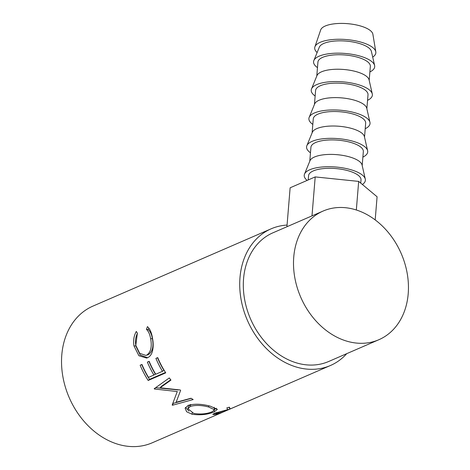 <?xml version="1.0" encoding="UTF-8"?>
<svg xmlns="http://www.w3.org/2000/svg" width="470" height="470" viewBox="0 0 470 470"><rect width="100%" height="100%" fill="white"/><g stroke="black" fill="none" stroke-linecap="round" stroke-linejoin="round"><path stroke-width="0.7" d="M372.698 57.105A30.673 10.822 -175.3 0 0 375.812 51.876L372.88 34.228A26.291 9.277 -175.3 0 0 353.863 24.463A26.291 9.277 -175.3 0 0 325.252 26.009A26.291 9.277 -175.3 0 0 320.681 29.933L314.906 46.871A30.673 10.822 -175.3 0 0 317.121 52.54M375.812 51.876A30.673 10.822 -175.3 0 0 353.622 40.485A30.673 10.822 -175.3 0 0 320.246 42.294A30.673 10.822 -175.3 0 0 314.906 46.871M369.884 71.939A30.673 10.822 -175.3 0 0 374.619 65.53L371.406 51.442A26.291 9.277 -175.3 0 0 352.142 41.842A26.291 9.277 -175.3 0 0 323.818 43.44A26.291 9.277 -175.3 0 0 319.324 47.165L313.854 60.536A30.673 10.822 -175.3 0 0 317.473 67.627M374.619 65.53A30.673 10.822 -175.3 0 0 352.147 54.332A30.673 10.822 -175.3 0 0 319.101 56.194A30.673 10.822 -175.3 0 0 313.854 60.536M316.786 76.052L317.931 62.075A26.291 9.277 4.7 0 1 322.679 57.34A26.291 9.277 4.7 0 1 352.394 55.995A26.291 9.277 4.7 0 1 370.342 66.382L369.191 80.358M367.552 100.327A30.673 10.822 -175.3 0 0 372.287 93.924L369.073 79.835A26.291 9.277 -175.3 0 0 349.809 70.236A26.291 9.277 -175.3 0 0 321.486 71.834A26.291 9.277 -175.3 0 0 316.986 75.552L311.516 88.924A30.673 10.822 -175.3 0 0 315.141 96.021M372.287 93.924A30.673 10.822 -175.3 0 0 349.809 82.72A30.673 10.822 -175.3 0 0 316.768 84.582A30.673 10.822 -175.3 0 0 311.516 88.924M314.448 104.44L315.599 90.463A26.291 9.277 4.7 0 1 320.346 85.734A26.291 9.277 4.7 0 1 350.062 84.383A26.291 9.277 4.7 0 1 368.01 94.775L366.859 108.746M365.219 128.715A30.673 10.822 -175.3 0 0 369.949 122.312L366.741 108.223A26.291 9.277 -175.3 0 0 347.477 98.624A26.291 9.277 -175.3 0 0 319.154 100.222A26.291 9.277 -175.3 0 0 314.653 103.941L309.184 117.318A30.673 10.822 -175.3 0 0 312.809 124.409M369.949 122.312A30.673 10.822 -175.3 0 0 347.477 111.114A30.673 10.822 -175.3 0 0 314.43 112.976A30.673 10.822 -175.3 0 0 309.184 117.318M312.115 132.828L313.267 118.857A26.291 9.277 4.7 0 1 318.008 114.122A26.291 9.277 4.7 0 1 347.724 112.777A26.291 9.277 4.7 0 1 365.672 123.163L364.526 137.14M362.881 157.109A30.673 10.822 -175.3 0 0 367.616 150.7L364.403 136.617A26.291 9.277 -175.3 0 0 345.139 127.017A26.291 9.277 -175.3 0 0 316.815 128.61A26.291 9.277 -175.3 0 0 312.321 132.334L306.851 145.706A30.673 10.822 -175.3 0 0 310.476 152.797M367.616 150.7A30.673 10.822 -175.3 0 0 345.145 139.502A30.673 10.822 -175.3 0 0 312.098 141.364A30.673 10.822 -175.3 0 0 306.851 145.706M309.783 161.222L310.929 147.245A26.291 9.277 4.7 0 1 315.676 142.516A26.291 9.277 4.7 0 1 345.391 141.165A26.291 9.277 4.7 0 1 363.339 151.552L362.188 165.528M362.364 184.475A30.673 10.822 -175.3 0 0 365.284 179.094L362.07 165.005A26.291 9.277 -175.3 0 0 342.806 155.405A26.291 9.277 -175.3 0 0 314.483 157.004A26.291 9.277 -175.3 0 0 309.983 160.722L304.513 174.094A30.673 10.822 -175.3 0 0 307.122 180.415M365.284 179.094A30.673 10.822 -175.3 0 0 342.806 167.89A30.673 10.822 -175.3 0 0 309.765 169.758A30.673 10.822 -175.3 0 0 304.513 174.094M308.244 179.928L308.596 175.633A26.291 9.277 4.7 0 1 313.343 170.904A26.291 9.277 4.7 0 1 343.059 169.553A26.291 9.277 4.7 0 1 361.007 179.945L360.743 183.124M240.863 404.353L224.237 411.561A74.495 58.198 -113.4 0 1 223.767 411.767A74.495 58.198 -113.4 0 1 219.766 413.289L214.731 414.564L212.781 414.423L214.344 413.336L227.533 409.699L226.904 407.784A74.495 58.198 -113.4 0 0 229.589 407.472L230.077 408.894L229.536 407.478M230.024 408.747L230.077 408.894A74.495 58.198 -113.4 0 0 231.716 408.289L239.823 404.776A74.495 58.198 -113.4 0 0 241.333 404.147L330.428 365.507A74.495 58.198 -113.4 0 1 267.377 349.521A74.495 58.198 -113.4 0 1 239.982 277.647A74.495 58.198 -113.4 0 1 271.143 228.814A74.495 58.198 -113.4 0 1 287.064 225.077M192.124 414.264L186.643 411.761L185.115 408.277L188.118 405.369C194.427 403.618 201.847 403.9 210.39 406.203L217.357 409.352L214.42 411.738C208.134 414.558 200.702 415.398 192.124 414.264L192.148 412.954M191.243 398.372L173.119 403.413L172.484 405.234L193.188 399.541A74.495 58.198 -113.4 0 1 191.037 398.243L176.121 402.267L180.627 390.353A74.495 58.198 -113.4 0 1 180.192 389.959L160.153 387.779L170.963 380.083A74.495 58.198 -113.4 0 1 169.306 377.939L154.201 388.702A74.495 58.198 -113.4 0 0 154.454 389.001L177.272 391.539L172.613 403.889L177.272 391.539M172.484 405.234A74.495 58.198 -113.4 0 1 172.184 405.034L172.613 403.889M148.179 380.471A74.495 58.198 -113.4 0 1 140.154 365.219L141.952 364.438A74.495 58.198 -113.4 0 0 148.526 377.375L153.931 375.031A74.495 58.198 -113.4 0 1 147.357 362.094L149.16 361.312A74.495 58.198 -113.4 0 0 155.734 374.249L162.491 371.318A74.495 58.198 -113.4 0 1 155.917 358.381L157.72 357.599A74.495 58.198 -113.4 0 0 165.746 372.851L148.179 380.471L149.531 379.378A72.304 56.488 -113.4 0 1 141.74 364.579L141.969 364.479M136.312 331.444L137.463 333.301C135.613 336.949 135.06 340.967 135.806 345.344L139.702 353.328L145.876 355.408L146.611 355.15C150.805 352.347 152.151 346.866 150.641 338.717C149.901 334.434 148.514 331.327 146.47 329.388L147.421 326.621C149.901 328.818 151.575 332.584 152.439 337.912C153.437 342.789 153.426 347.283 152.397 351.407C151.428 354.68 149.766 356.812 147.398 357.793L146.634 358.07L138.903 355.737L133.979 345.961C133.092 340.597 133.868 335.756 136.312 331.444M346.731 353.657A74.495 58.198 -113.4 0 1 330.428 365.507M223.767 411.767L152.245 442.793A74.495 58.198 -113.4 0 1 89.188 426.807A74.495 58.198 -113.4 0 1 61.793 354.938A74.495 58.198 -113.4 0 1 92.954 306.105L271.143 228.814M408.207 293.75A70.118 54.779 -113.4 0 1 378.879 339.716A70.118 54.779 -113.4 0 1 319.535 324.67A70.118 54.779 -113.4 0 1 293.75 257.025A70.118 54.779 -113.4 0 1 323.078 211.065A70.118 54.779 -113.4 0 1 382.421 226.111A70.118 54.779 -113.4 0 1 408.207 293.75M378.879 339.716L328.689 361.483A70.118 54.779 -113.4 0 1 269.345 346.437A70.118 54.779 -113.4 0 1 243.56 278.798A70.118 54.779 -113.4 0 1 272.882 232.832L323.078 211.065M145.876 355.408L148.267 354.691C152.48 351.913 153.855 346.56 152.397 338.647C151.681 334.493 150.3 331.491 148.262 329.635L148.814 328.048M146.611 355.15L148.267 354.691M150.641 338.717L152.397 338.647M146.47 329.388L148.262 329.635M147.545 357.723L140.207 355.003L135.736 345.891L137.358 333.13M133.979 345.961L135.736 345.891M140.154 365.219L141.74 364.579M153.931 375.031L155.323 374.008A72.304 56.488 -113.4 0 1 148.949 361.454L149.178 361.354M147.357 362.094L148.949 361.454M162.491 371.318L163.883 370.295A72.304 56.488 -113.4 0 1 157.503 357.74L157.738 357.641M155.917 358.381L157.503 357.74M165.493 372.457L149.531 379.378M170.733 379.789L161.292 386.411L160.153 387.779M178.189 389.936L155.617 387.662L154.454 389.001M216.482 408.283L214.473 409.44M214.42 411.738L214.22 410.48M188.981 411.097L185.474 407.373M190.685 404.459L190.315 406.427L187.965 408.736L193.81 413.453C200.849 414.511 206.97 413.929 212.193 411.714L214.508 409.775L214.155 407.255M190.215 404.682L188.282 406.82L187.965 408.736M208.704 405.804L208.68 407.008C201.665 405.146 195.543 404.952 190.315 406.427M214.508 409.775L208.68 407.008M214.731 414.564L214.373 413.324M227.533 409.699L226.957 407.778M216.511 413.083L215.636 413.688L219.796 413.042A74.495 58.198 -113.4 0 0 224.061 411.614L229.912 409.07L216.511 413.083L216.388 412.578M229.912 409.07L229.084 407.044M375.189 219.907L377.087 196.771L358.68 181.402L315.2 176.914L290.131 187.788L286.929 226.746M356.331 209.996L358.68 181.402M311.998 215.871L315.2 176.914M215.636 413.688L215.43 412.901"/></g></svg>
